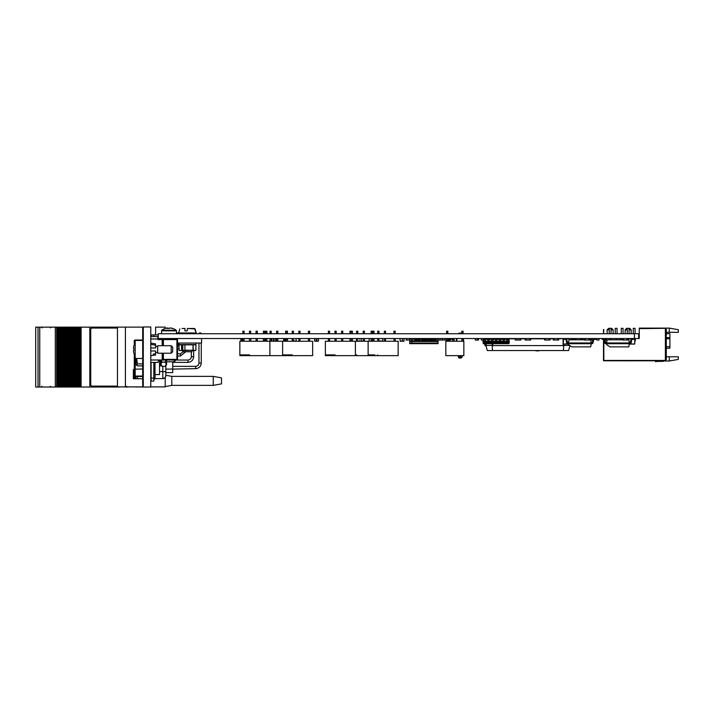 <?xml version="1.0" encoding="UTF-8"?>
<svg xmlns="http://www.w3.org/2000/svg" width="714" height="714" viewBox="0 0 714 714"><rect width="100%" height="100%" fill="white"/><g stroke="black" fill="none" stroke-linecap="round" stroke-linejoin="round"><path stroke-width="1.07" d="M634.416 338.534L638.664 338.534L638.664 333.733L158.231 333.733L158.231 338.534L634.416 338.534L634.416 333.733M250.9 338.561L250.659 341.238M249.463 338.561L244.054 338.561L249.463 338.561M241.814 338.561L242.858 338.561L241.814 338.561L241.814 341.238L241.814 338.534L241.814 341.238M240.225 338.561L237.932 338.561L240.225 338.534M253.184 338.561L250.659 338.561M321.452 338.561L328.369 338.561L321.452 338.534M331.367 338.561L329.573 338.561M388.943 338.561L393.949 338.561L388.943 338.561M396.573 338.561L395.154 338.561M405.347 338.561L400.001 338.534M400.135 341.203L403.981 341.203L403.981 338.561L403.972 341.238L400.09 341.238L400.135 338.561L397.716 338.561L400.001 338.561M666.287 333.661L669.893 333.661L669.893 348.236L666.287 348.236M678.3 356.795L678.3 359.41L669.295 360.998L669.295 356.795L678.3 356.795M666.287 329.225L665.386 328.324L665.386 360.454L666.287 359.553L666.287 329.225M669.295 328.11L669.295 332.313L678.3 332.313L678.3 329.698L669.295 328.11L639.262 328.11L639.262 328.627L664.788 328.324L639.566 328.627M669.295 332.313L666.287 332.313M664.788 328.324L665.386 328.324M638.664 338.534L639.262 338.534L639.262 328.627M665.386 360.454L603.83 360.454L603.83 339.284L603.803 360.481L664.788 360.784L603.5 360.784L603.5 339.284M669.295 356.795L666.287 356.795M669.295 360.998L663.841 360.998M663.44 360.784A1.499 1.499 0 0 1 662.538 361.088A1.499 1.499 0 0 0 663.44 360.784A1.499 1.499 0 0 1 662.538 361.088A1.499 1.499 0 0 0 663.44 360.784A1.499 1.499 0 0 1 662.538 361.088A1.499 1.499 0 0 0 663.44 360.784A1.499 1.499 0 0 1 662.538 361.088A1.499 1.499 0 0 0 663.44 360.784A1.499 1.499 0 0 1 662.538 361.088A1.499 1.499 0 0 0 663.44 360.784A1.499 1.499 0 0 1 662.538 361.088A1.499 1.499 0 0 0 663.047 360.998L662.887 360.784M627.258 328.324L627.258 333.733L627.258 328.324L627.258 333.733L627.258 328.324L629.659 328.324L631.158 329.823L629.052 329.823M627.258 329.823L625.152 329.823L625.152 333.733M609.238 328.324L609.238 333.733L609.238 328.324L611.639 328.324L613.139 329.823L611.041 329.823M609.238 329.823L607.132 329.823L607.132 333.733M633.256 333.733L633.256 328.324L633.256 333.733L633.256 328.324L635.058 328.324L635.058 333.733M621.251 328.324L621.251 333.733L621.251 328.324L623.054 328.324L623.054 333.733L623.054 328.324M615.245 328.324L615.245 333.733L615.245 328.324L617.048 328.324L617.048 333.733L617.048 328.324M631.14 360.802L624.616 360.802L631.14 360.802M621.305 360.802L614.79 360.784L621.305 360.802M603.5 329.538L603.5 333.733L603.803 329.538M663.047 360.998A1.499 1.499 0 0 1 662.538 361.088L659.379 361.088A31.532 31.532 0 0 0 655.425 361.329L655.479 361.641A31.532 31.532 0 0 1 659.531 361.382A31.532 31.532 0 0 0 655.479 361.641A31.532 31.532 0 0 1 659.531 361.382L662.833 361.382A1.499 1.499 0 0 0 664.038 360.784A1.499 1.499 0 0 1 662.833 361.382L659.531 361.382A31.532 31.532 0 0 0 655.479 361.641A31.532 31.532 0 0 1 659.531 361.382A31.532 31.532 0 0 0 655.479 361.641A31.532 31.532 0 0 1 659.531 361.382A31.532 31.532 0 0 0 655.479 361.641A31.532 31.532 0 0 1 659.531 361.382A31.532 31.532 0 0 0 655.479 361.641A31.532 31.532 0 0 1 659.531 361.382A31.532 31.532 0 0 0 655.479 361.641A31.532 31.532 0 0 1 659.531 361.382A31.532 31.532 0 0 0 655.479 361.641A31.532 31.532 0 0 1 659.531 361.382A31.532 31.532 0 0 0 655.479 361.641A31.532 31.532 0 0 1 659.531 361.382A31.532 31.532 0 0 0 655.479 361.641A31.532 31.532 0 0 1 659.531 361.382A31.532 31.532 0 0 0 655.479 361.641A31.532 31.532 0 0 1 659.531 361.382A31.532 31.532 0 0 0 655.479 361.641A31.532 31.532 0 0 1 659.531 361.382M662.538 361.088L659.379 361.088L662.538 361.088M614.79 360.802L618.128 360.802M618.859 360.802L616.655 360.802L618.859 360.802M625.928 360.802L627.231 360.802L625.928 360.802M484.574 343.711L485.065 345.728L485.913 345.424L485.297 345.424L484.877 343.711M483.824 339.355L483.628 338.534M563.078 338.534L558.634 338.838M554.135 338.838L549.12 338.838M545.514 338.838L530.627 338.838M525.227 338.838L520.524 338.838M515.945 338.838L504.45 338.838M503.093 338.838L496.819 338.838M495.471 338.838L493.008 338.838M492.821 343.711L492.821 345.594L563.078 345.594L563.078 340.667M569.942 345.594L568.621 350.547L487.278 350.547L485.913 345.442L486.377 343.711M569.727 345.442L563.078 345.442M563.828 344.086L563.417 350.547M492.821 345.442L485.913 345.442M492.481 350.547L492.107 343.711M539.034 350.842L536.205 350.842L539.034 350.547M530.681 350.547L536.232 350.547M535.893 350.842L538.829 350.842L535.893 350.547M590.737 340.034L591.165 338.534M590.487 338.632L589.791 338.632L590.487 338.534M242.858 333.733L242.858 331.18L244.054 331.18L244.054 333.733M256.067 333.733L256.067 331.18L257.272 331.18L257.272 333.733M265.679 333.733L265.679 331.18L266.875 331.18L266.875 333.733M249.463 333.733L249.463 331.18L250.659 331.18L250.659 333.733M240.895 338.534L240.895 341.238M239.85 355.652L249.463 355.652L249.463 354.894L239.85 354.894L239.85 355.652M246.455 355.652L246.455 354.894L249.463 354.894M282.61 354.894L282.61 355.652L289.215 355.652L289.215 354.894L292.222 354.894L282.61 354.894L282.61 341.238L269.883 341.238L269.883 355.652L269.883 341.238L239.85 341.238L239.85 354.894M269.883 354.894L270.017 355.652L249.463 355.652M273.48 340.873L274.078 340.873L274.078 339.088L273.48 339.088L273.48 340.873M273.453 341.158L274.069 340.873M275.702 338.561L275.702 341.203L275.702 338.561L271.856 338.561L271.856 341.203L275.702 341.203L275.702 338.561L275.702 341.238L271.856 341.238L275.702 341.238M272.007 341.238L275.55 341.238L272.007 341.238M285.618 333.733L285.618 331.18L287.43 331.18L287.43 333.733M298.827 333.733L298.827 331.18L300.023 331.18L300.023 333.733M308.43 333.733L308.43 331.18L309.635 331.18L309.635 333.733L309.635 331.18M292.222 333.733L292.222 331.18L293.418 331.18L293.418 333.733M289.215 355.652L312.634 355.652L312.634 341.238L312.634 355.652L312.634 341.238L282.61 341.238M292.222 354.894L292.222 355.652M284.574 338.534L284.574 341.238M283.654 338.534L283.654 341.238M328.369 333.733L328.369 331.18L329.573 331.18L329.573 333.733M341.587 333.733L341.587 331.18L342.782 331.18L342.782 333.733M349.976 331.18L349.976 333.733L349.976 331.18L352.395 331.18L352.395 333.733M334.982 333.733L334.982 331.18L336.178 331.18L336.178 333.733M325.37 355.652L334.982 355.652L334.982 354.894L325.37 354.894L325.37 355.652M331.974 355.652L331.974 354.894L334.982 354.894M374.734 355.652L374.734 354.894L368.129 354.894L368.129 355.652L398.153 355.652L398.153 341.238L398.153 355.652L398.153 341.238L355.393 341.238L355.393 355.652L355.393 341.238L325.37 341.238L325.37 354.894M355.393 354.894L356.581 354.894L356.581 355.652L334.982 355.652M371.128 333.733L371.128 331.18L372.333 331.18L372.333 333.733M384.346 333.733L384.346 331.18L385.542 331.18L385.542 333.733M393.949 333.733L393.949 331.18L395.154 331.18L395.154 333.733M377.733 333.733L377.733 331.18L378.938 331.18L378.938 333.733M369.165 338.534L369.165 341.238L369.165 338.534M377.733 354.894L377.733 355.652M368.129 354.894L368.129 341.238M316.24 340.873L316.873 341.158L316.213 341.158L316.873 341.158L316.213 341.158L316.873 341.158L316.837 339.088L316.24 339.088L316.213 340.873M316.213 340.792L316.873 341.158L316.213 341.158M318.462 338.561L318.462 341.203L318.462 338.561L314.615 338.561L314.615 341.203L318.462 341.203M314.767 341.238L318.31 341.238L314.767 341.238M358.999 338.838L359.597 339.088L358.999 338.838M359.624 340.792L358.963 340.792L359.624 341.158M361.222 338.561L361.222 341.203L361.222 338.561L357.375 338.561L357.375 341.203L361.248 341.203L361.248 338.561L361.239 341.203M357.375 341.238L361.222 341.238L357.375 341.238M357.527 341.238L361.07 341.238L357.527 341.238M358.963 341.158L359.553 341.122M402.357 341.122L401.723 340.792L402.384 341.158L401.723 341.158L402.384 341.158L401.723 341.158L402.384 341.158L401.723 341.158L402.384 341.158L401.723 341.158L402.357 341.122L402.357 338.534L402.312 341.122M404.008 341.203L404.008 338.561M401.759 340.792L402.357 340.873M271.856 341.203L271.856 338.561L271.811 341.203M275.729 341.203L275.729 338.561L275.729 341.203M314.571 341.203L314.588 338.561L314.571 341.203M402.339 341.158L401.723 341.158M400.09 341.203L400.09 338.561L400.126 341.238L403.954 341.238L400.108 341.238M359.597 340.792L358.963 340.792L359.597 340.792M293.82 341.158L294.48 340.792L293.82 341.158M293.418 341.238L296.069 341.203L296.105 338.561L296.105 341.203L296.105 338.561L293.418 338.534L293.418 341.238L293.418 338.534M294.445 340.873L293.847 341.122L294.445 340.873M380.383 341.158L381.044 340.792L380.383 341.158M378.938 341.238L382.642 341.203L382.668 338.561L382.668 341.203L382.642 338.561L378.938 338.534L378.938 341.238L378.938 338.534M296.105 341.203L296.105 338.561L296.105 341.203M382.668 341.203L382.668 338.561L382.668 341.203M380.419 340.873L381.017 341.122L380.419 340.873M263.412 331.18L263.412 333.733L263.412 331.18L264.608 331.18L264.608 333.733L264.608 331.18M276.621 333.733L276.621 331.18L277.826 331.18L277.826 333.733L277.826 331.18M270.017 331.18L270.017 333.733L270.017 331.18L270.017 333.733L270.017 331.18L271.222 331.18L271.222 333.733M282.61 355.652L270.017 355.652M363.194 333.733L363.194 331.18L364.39 331.18L364.39 333.733M372.797 333.733L372.797 331.18L374.002 331.18L374.002 333.733M356.581 333.733L356.581 331.18L357.785 331.18L357.785 333.733M368.129 355.652L356.581 355.652M446.616 333.733L446.616 331.18L447.812 331.18L447.812 333.733M446.616 338.534L446.616 341.238M461.869 333.733L461.869 331.18L463.065 331.18L463.065 333.733M463.065 338.534L463.065 341.238M463.85 341.238L445.831 341.238L445.831 355.652L463.85 355.652L463.85 341.238M453.301 338.534L453.301 341.238L453.301 338.534M456.38 338.534L456.38 341.238L456.38 338.534M491.651 338.534L491.651 339.284L485.957 339.355M495.471 341.158L491.651 341.158L491.651 341.908L496.819 341.908L496.819 338.534M487.841 339.284L489.197 339.284L489.197 338.534L489.197 339.355L487.841 339.284L489.197 339.284L487.841 339.284L487.841 338.534L487.841 339.284M508.261 339.355L508.261 338.534L508.261 339.355M483.155 342.827L509.109 342.827L508.948 343.711L483.307 343.711L482.994 341.908L491.651 341.908L491.651 341.122L493.008 341.122L493.008 339.462L491.651 339.284L493.008 339.284L493.008 338.534M491.651 339.284L491.651 341.158L487.841 341.158L487.841 341.908L489.197 341.908L489.197 341.158M491.651 341.158L491.651 341.908L493.008 341.908L493.008 341.158M504.45 341.158L508.261 341.122L508.261 339.462L506.913 339.462L506.913 338.534L506.913 341.908L508.261 341.908L508.261 341.158L506.913 341.158L506.913 341.908L504.45 341.908L504.45 338.534M496.819 341.908L504.45 341.908M503.093 341.908L503.093 339.462L504.45 339.462L503.093 339.284L504.45 339.284M503.093 341.158L496.819 341.158M500.63 341.908L500.63 341.158M487.841 341.158L485.377 341.158M503.093 338.534L503.093 339.355L503.093 338.534M500.63 339.355L500.63 338.534L500.63 339.355M499.282 339.284L499.282 338.534L499.282 339.462L500.63 339.462L500.63 341.122L499.282 341.122L499.282 341.908L499.282 339.284L500.63 339.284M484.03 341.158L482.994 341.158L483.307 339.355L484.03 339.355M508.261 341.908L509.269 341.908L508.948 339.355L485.377 339.355M509.269 341.158L508.261 341.158M509.109 342.827L509.269 341.908M495.471 338.534L495.471 339.355L496.819 339.284L495.471 339.462L495.471 341.122L496.819 341.122M484.03 341.908L484.03 339.284L485.377 339.284L485.377 338.534M485.377 341.908L485.377 339.284M484.03 338.534L484.03 339.284M487.841 341.122L489.197 341.122L489.197 339.462L487.841 339.462L487.841 341.122M495.471 341.908L495.471 341.122M438.048 340.034L438.048 343.666L409.693 343.666L409.693 341.533L411.746 341.533L411.746 338.534L411.951 339.926M420.617 341.533L420.617 340.783L420.617 341.533M428.302 340.783L428.302 341.533M438.048 340.783L437.959 343.666M422.536 340.783L422.536 341.533M430.23 340.783L430.23 341.533M432.148 340.783L432.148 341.533M438.048 341.533L433.219 341.533L433.219 339.284L433.219 339.926L433.987 339.926L433.987 341.533M435.995 339.204L435.995 338.534L435.995 339.204M446.616 340.034L442.635 340.034L442.635 338.534M423.277 340.783L423.277 341.533L423.277 340.783M412.513 338.534L412.513 339.204L412.513 338.534M412.513 340.783L412.513 341.533M417.851 340.783L416.69 340.783L416.69 339.926L415.932 339.926L416.69 339.659L416.69 338.534L416.69 341.533L411.746 341.533M413.674 341.533L413.674 340.783M413.674 338.534L413.674 339.204L413.674 338.534M414.432 339.204L414.432 338.534L414.432 339.204M418.279 339.204L418.279 338.534L418.279 339.204M419.43 338.534L419.43 339.204L419.43 338.534M421.358 341.533L421.358 340.783M421.358 338.534L421.358 339.204M425.196 341.533L425.196 340.783M429.043 338.534L429.043 339.204M429.043 341.533L429.043 340.783M430.961 341.533L430.961 340.783M432.889 341.533L432.889 340.783M427.124 338.534L427.124 339.204L427.124 338.534M416.351 339.204L416.351 338.534L416.351 339.204M435.701 339.204L435.701 338.65L435.701 339.204M421.688 339.204L411.951 339.204L411.951 338.65L411.951 339.204L409.693 339.204L409.693 338.65L409.693 340.783L411.746 340.783M435.701 338.65L433.987 338.65M433.219 338.65L432.068 338.65M431.301 338.65L430.14 338.65M429.043 338.65L424.375 338.65M423.616 338.65L422.456 338.65M421.358 338.65L420.537 338.65M419.77 338.65L409.693 338.65M415.593 340.783L415.593 341.533M431.301 338.534L431.301 339.926L431.301 338.534M432.068 338.534L432.068 339.204M428.221 341.533L428.221 340.783L428.221 341.533M428.221 338.534L428.221 339.204L428.221 338.534M424.375 338.534L424.375 339.284L423.616 339.284L424.375 339.926L424.375 338.534M423.616 338.534L423.616 339.204L423.616 338.534M416.69 338.534L416.69 339.204L416.69 338.534M415.932 340.783L415.932 341.533L415.932 340.783M415.932 339.204L415.932 338.534L415.932 339.204M414.004 340.783L414.004 341.533L414.004 340.783M414.004 339.204L414.004 338.534L414.004 339.204M414.772 341.533L414.772 338.534L414.772 341.533M411.951 341.533L411.951 343.666M422.456 338.534L422.456 339.284L421.688 339.284L421.688 338.534M422.456 339.926L422.456 341.533L421.688 341.533L421.688 339.926L422.456 339.926M424.375 339.926L424.375 341.533L423.616 341.533L423.616 339.926L424.375 339.926M425.535 339.793L425.535 338.534L425.535 339.793M425.535 341.533L425.535 339.926L426.303 339.926L426.303 341.533L424.375 341.533M429.382 339.793L429.382 339.284L429.382 339.793M430.14 338.534L430.14 341.533L429.382 341.533L429.382 339.926L430.14 339.926L429.382 338.534M431.301 341.533L431.301 339.926L432.068 339.926L432.068 341.533L430.14 341.533M433.987 338.534L433.987 339.284L433.219 339.284L433.219 338.534M428.221 339.659L427.454 339.284L428.221 339.659M427.454 339.793L427.454 341.533L427.454 339.793M427.454 338.534L427.454 339.284L427.454 338.534M429.382 340.783L426.303 340.783M429.382 341.533L426.303 341.533M418.609 339.926L418.609 341.533L417.851 341.533L417.851 338.534L417.851 339.926L418.609 339.926M411.951 339.204L411.951 340.783L416.69 340.783L416.69 341.533L417.851 341.533M433.987 339.204L437.959 339.204L437.959 338.65L437.959 340.783L435.906 340.783M417.851 339.204L417.851 338.534L417.851 339.204M418.609 338.534L418.609 339.204L418.609 338.534M419.77 338.534L419.77 339.284L420.537 339.284L419.77 339.659L419.77 341.533L419.77 339.204M426.303 338.534L426.303 339.204L426.303 338.534M433.219 339.204L430.14 339.204M429.382 339.204L422.456 339.204M421.688 340.783L418.609 340.783M423.616 340.783L422.456 340.783M425.535 340.783L424.375 340.783M431.301 340.783L430.14 340.783M433.219 340.783L432.068 340.783M435.147 340.783L433.987 340.783M435.147 339.793L435.147 338.534L435.147 339.793M435.147 341.533L435.906 338.534L435.906 341.533M433.219 341.533L432.068 341.533M423.616 341.533L422.456 341.533M421.688 341.533L418.609 341.533M420.537 341.533L420.537 340.783L420.537 341.533M420.537 338.534L420.537 339.204L420.537 338.534M419.77 340.783L419.77 341.533M459.754 358.053L460.637 358.053L460.637 357.303L459.754 357.303L459.754 358.053A1.499 1.499 0 0 1 458.254 356.554L458.254 356.179A1.499 1.125 180 0 0 459.754 357.303L459.754 355.661L458.879 355.652M461.512 355.652L460.637 355.661L460.637 357.303A1.499 1.125 180 0 0 462.136 356.179L462.136 356.554A1.499 1.499 0 0 1 460.637 358.053M462.136 355.652L462.136 356.179M458.995 333.733L458.995 333.126L461.396 333.126L461.396 333.733M520.524 338.534L520.524 340.034L515.945 340.034L515.945 338.534M519.846 338.632L516.615 338.632L519.846 338.632M582.82 338.534L582.82 339.81M573.806 338.534L573.806 339.81M576.216 339.81L576.216 339.195L574.708 339.195L574.708 339.81M581.919 339.81L581.919 339.195L580.42 339.195L580.42 339.81M437.959 340.007L439.976 340.007L437.959 340.007M437.959 340.034L440.002 340.034L437.959 340.034L440.002 340.034L440.002 338.534M437.753 339.204L437.753 338.534M444.893 340.034L444.893 338.534L444.92 340.034M442.252 338.534L442.252 340.034L440.002 340.034M481.298 340.034L481.298 338.838L481.298 340.034M478.541 338.534L478.541 340.034L475.238 340.034L475.238 338.534M599.028 338.534L599.028 340.034L596.779 340.034L596.779 338.534M592.834 340.034L591.683 340.034L591.683 338.534M593.932 339.284L593.602 340.034M569.031 339.81L569.031 338.534M571.289 339.81L571.289 338.534M483.191 340.034L481.316 340.034L481.316 338.534M483.565 339.355L483.565 338.534M477.487 340.034L477.487 338.534M591.585 340.034L591.585 338.534L591.585 340.034M606.24 338.534L606.24 340.034L605.338 340.034L605.338 338.534M607.087 340.007L606.24 340.007M609.836 338.534L609.836 339.81M610.738 339.81L610.738 338.534M409.693 340.007L406.784 340.007L406.784 338.534M406.784 340.034L405.882 340.034L406.784 340.034M627.088 340.034L623.483 340.007M627.088 340.007L627.088 338.534M623.483 338.534L623.483 340.034L622.581 340.034L622.581 338.534M627.99 340.034L627.99 338.534M557.732 340.007L554.135 340.007L554.135 338.534M554.135 340.034L553.234 340.034L554.135 340.034M557.732 338.534L557.732 340.034L558.634 340.034L558.634 338.534M549.12 338.534L549.12 340.007L545.514 340.007L545.514 338.534M550.021 340.034L550.021 338.534L550.021 340.034M544.612 340.034L544.612 338.534L544.612 340.034M529.726 340.007L526.12 340.007M529.726 338.534L529.726 340.034L530.627 340.034L530.627 338.534M526.12 338.534L526.12 340.034L525.227 340.034L525.227 338.534M519.837 339.935L516.615 340.007M520.729 340.034L520.729 338.534L520.729 340.034M515.329 340.034L515.329 338.534L515.329 340.034M616.387 339.81L616.387 338.534M619.984 338.534L619.984 339.81M620.885 339.81L620.885 338.534M588.889 340.007L585.284 340.007M585.284 338.534L585.284 340.034L584.382 340.034L584.382 338.534M588.889 338.534L588.889 340.034L589.791 340.034L589.791 338.534M573.137 339.81L573.137 338.838L573.128 339.81M573.476 339.81L573.476 338.534L573.476 339.81M562.962 338.989L563.301 341.167L563.56 338.838L563.266 343.791L562.962 338.534M563.301 338.838L563.292 341.167M568.496 344.086L563.56 344.086L568.442 343.791M566.434 338.838L569.031 338.838M571.289 338.838L573.128 338.838M573.172 339.81L573.172 338.534M635.317 340.667L635.317 338.989M634.978 338.838L634.969 341.167L634.978 338.838L633.889 338.838M629.32 344.086L634.71 344.086L629.32 344.086M629.373 343.791L634.71 344.086M627.99 338.838L631.381 338.838M634.71 338.838L634.71 343.791L634.969 341.167M134.294 344.514L134.294 340.935A0.901 0.901 90 0 1 135.196 340.034L142.684 340.034L135.196 340.453M135.196 358.473L135.196 376.064L142.684 376.064M135.196 376.064A0.901 0.901 90 0 1 134.294 375.162L134.294 369.174L134.294 375.127L135.196 376.064M134.294 354.421L134.294 369.174L134.294 354.421M153.813 335.009L153.813 336.58L153.813 335.009L151.109 335.009L151.109 336.58M151.109 362.409L151.109 381.097L153.813 381.097L153.813 378.09L151.109 378.09M155.009 368.665L153.813 368.665L153.813 371.369L153.813 362.409L153.813 378.09M153.813 365.336L153.813 366.353L153.813 365.336L155.009 365.336M172.726 372.61L172.726 369.093L172.734 372.61L165.827 372.61L165.827 365.559L165.818 375.76C165.835 374.895 166.442 377.777 162.819 378.616A2.999 2.999 -90 0 0 165.827 375.618A2.999 2.999 90 0 1 162.819 378.616L155.009 378.616A1.205 1.205 -90 0 0 153.813 379.821L153.813 381.097M159.517 359.999L159.517 374.564L155.009 374.564L155.009 378.616A1.205 1.205 90 0 0 153.813 379.821L153.813 379.821A1.205 1.205 90 0 1 155.018 378.616L162.819 378.616A2.999 2.999 -90 0 0 165.827 375.618L165.827 372.61M155.009 371.575L153.813 371.36L155.009 371.575M153.813 368.665L153.813 379.821L155.018 378.616M172.726 368.665L172.726 361.802L172.726 369.093L195.609 368.665C199.045 368.326 200.937 366.443 201.268 363.007L201.268 343.041L201.268 363.007L201.268 343.041L201.268 363.007L201.268 343.041L201.268 363.007L201.268 343.041L201.268 363.007L201.268 343.041L201.268 363.007L201.268 343.041L201.268 363.007L201.268 343.041L201.268 363.007L201.268 343.041L201.268 363.007L201.268 343.041L201.268 363.007L201.268 343.041L201.268 363.007L198.956 363.007L198.956 343.041M172.734 362.364L187.987 362.364C191.423 362.025 193.307 360.142 193.646 356.697L193.646 350.547M178.134 332.983L178.134 333.733L178.134 332.983L178.134 333.733L178.134 332.983L178.134 333.733L178.134 332.983L178.134 333.733L178.134 332.983L178.134 333.733L178.134 332.983L178.134 333.733L178.134 332.983L178.134 333.733L178.134 332.983L178.134 333.733L178.134 332.983L178.134 333.733L178.134 332.983L178.134 333.733L178.134 332.983L178.134 333.733L178.134 332.983L178.134 333.733L178.134 332.983L178.134 333.733L178.134 332.983L178.134 333.733L178.134 332.983L178.134 333.733L178.134 332.983L178.134 333.733L178.134 332.983L178.134 333.733L178.134 332.983L178.134 333.733L178.134 332.983L178.134 333.733L178.134 332.983L176.465 332.983M201.018 332.983L201.018 333.733L201.018 332.983L201.018 333.733L201.018 332.983L201.018 333.733L201.018 332.983L201.018 333.733L201.018 332.983L201.018 333.733L201.018 332.983L201.018 333.733L201.018 332.983L201.018 333.733L201.018 332.983L201.018 333.733L201.018 332.983L201.018 333.733L201.018 332.983L201.018 333.733L201.018 332.983L201.018 333.733L201.018 332.983L201.018 333.733L201.018 332.983L201.018 333.733L201.018 332.983L201.018 333.733L201.018 332.983L201.018 333.733L201.018 332.983L201.018 333.733L201.018 332.983L201.018 333.733L201.018 332.983L201.018 333.733L201.018 332.983L201.018 333.733L201.018 332.983L201.018 333.733L201.018 332.983L199.215 332.983L199.215 333.733M185.06 328.476L182.034 328.476M187.425 328.476L195.074 328.913L187.425 328.476M187.318 328.913L187.22 330.877L184.855 330.877L184.953 328.913M195.582 350.547L193.003 350.547L193.066 344.835L193.289 350.244L195.582 350.547L191.95 350.547L191.95 351.743L182.936 351.743L182.489 350.547L184.864 350.547L179.303 350.547L184.864 350.547L182.784 350.244L182.784 344.835L184.917 344.835L184.917 350.244L193.289 350.244L184.864 350.547M187.461 328.476L194.503 328.476L196.234 332.965L195.654 333.733L196.234 332.965L178.652 332.965L179.232 333.733M193.066 344.835L184.917 344.835M179.08 350.244L179.018 344.835L181.597 344.835L181.597 350.244L181.82 344.835L182.784 344.835M179.303 350.547L181.883 350.547M195.886 344.835L195.886 350.244L195.886 344.835L193.289 344.835M196.002 344.541L196.002 343.041L196.002 344.541L178.884 344.541L178.884 343.041M449.124 341.238L450.052 340.667A1.374 1.374 0 0 1 451.426 339.293A1.374 1.374 0 0 1 452.81 340.667L452.81 341.167L453.908 341.167L453.908 338.534M452.81 341.167L452.81 340.667L453.113 341.167M450.052 341.167L449.749 340.667A1.678 1.678 0 0 1 451.426 338.989A1.678 1.678 0 0 1 453.113 340.667M449.267 338.534L449.267 341.167M449.749 341.167L449.749 340.667M453.604 341.167L453.604 338.534M448.82 341.238L448.82 338.838L448.82 341.238M449.124 341.167L448.82 338.838M454.077 338.838L454.077 341.238L454.077 338.838M177.509 343.041L201.553 343.041L201.553 338.534L201.553 343.041M157.937 339.382A6.007 6.007 90 0 1 158.597 339.043M158.74 338.98A6.007 6.007 90 0 1 161.016 338.534M159.517 374.564L159.517 365.854L160.57 365.854L160.57 359.999L160.57 365.854M155.009 374.564L155.009 362.409M595.753 338.534L595.753 339.284L593.736 339.462L592.95 342.952A0.973 0.973 0 0 1 591.995 343.711L591.246 343.711L590.692 346.87L571.762 346.87L568.594 344.648L568.424 343.711L591.246 343.711L591.246 342.961L592.218 342.782L592.995 339.293A0.973 0.973 0 0 1 593.95 338.534M592.218 342.782L592.995 339.293L592.218 342.782M589.791 339.81L590.692 339.81L591.246 342.961L568.424 342.961L568.987 339.81L584.382 339.81M565.943 339.462L566.729 342.952A0.973 0.973 0 0 0 567.675 343.711L568.424 343.711L568.424 342.961L567.46 342.782L566.675 339.293A0.973 0.973 0 0 0 565.729 338.534M567.675 342.961L566.675 339.293L567.675 342.961M565.729 339.284L563.926 339.284L563.926 338.534M627.99 339.81L628.829 339.81L629.382 342.961L628.829 346.87L609.899 346.87L606.73 344.648L606.561 343.711L630.132 343.711A0.973 0.973 0 0 0 631.087 342.952L631.863 339.462L633.889 339.284L633.889 338.534M602.063 338.534L602.063 339.284L604.08 339.462L604.856 342.952A0.973 0.973 0 0 0 605.811 343.711L606.561 343.711L606.561 342.961L630.132 342.961L631.131 339.293A0.973 0.973 0 0 1 632.086 338.534M630.132 342.961L631.131 339.293M603.857 338.534A0.973 0.973 0 0 1 604.812 339.293L605.811 342.961L606.561 342.961L607.114 339.81L622.581 339.81M167.603 328.422L167.567 328.003A11.96 11.736 -90 0 0 167.549 328.012A11.96 2.312 90 0 0 167.165 328.449A11.861 10.415 -158.8 0 1 169.352 328.449A11.96 2.312 -90 0 1 169.727 328.003L170.343 328.003A11.96 11.736 90 0 1 172.27 328.449A11.861 2.053 116.9 0 1 172.636 328.422A11.861 2.053 116.9 0 1 172.699 328.449M168.183 328.003L167.558 328.422M172.565 328.404A11.96 11.736 -90 0 0 170.771 328.003L170.36 328.003M161.444 333.733L161.739 330.252L176.171 330.252A12.013 12.013 0 0 0 172.636 328.422M155.59 334.928L155.59 327.119L165.202 327.119L165.202 328.449A11.861 2.053 -116.9 0 1 165.273 328.422A11.861 2.053 -116.9 0 0 165.211 328.449A11.96 11.736 90 0 1 167.138 328.003L167.549 328.003M165.273 328.422A11.861 2.053 -116.9 0 1 165.345 328.404A11.861 2.053 -116.9 0 0 165.273 328.422A12.013 12.013 0 0 0 161.73 330.261A12.013 12.013 0 0 0 161.73 330.261M150.788 363.346L150.788 362.551M136.097 358.473L136.097 364.809L137.49 365.88L142.684 365.88M136.615 365.327L137.49 363.917L142.684 363.917M137.49 363.917L136.57 358.473M175.135 359.999L175.135 360.9L175.135 359.999M175.135 360.9L174.234 361.802L174.234 359.999M161.284 359.999L162.132 362.176C160.677 363.56 160.677 364.961 162.132 366.371L165.005 366.371C166.46 364.988 166.46 363.587 165.005 362.176L165.853 359.999M162.132 366.371L161.016 364.301M162.132 362.176L165.005 362.176M166.576 364.809L166.576 359.999L166.576 364.809L165.032 366.353M143.282 385.221L142.684 385.221L142.684 328.779L143.282 328.779M142.684 328.779L142.684 327.878L142.684 328.779M150.788 386.881L165.202 386.881L165.202 377.447M150.788 334.928L158.231 334.928M125.414 386.881L125.414 327.119L117.462 327.119L117.462 386.881L142.827 386.881L142.827 385.221M125.414 327.119L142.827 327.119L142.827 328.779M177.509 349.039L179.018 349.039L179.018 344.541M213.245 376.367L213.245 385.373L221.501 383.873L221.501 377.867L213.245 376.367L171.806 376.367L165.827 375.278M213.245 385.373L171.806 385.373L171.806 376.367M155.009 369.459L153.813 369.459M134.294 369.459L133.375 369.459L133.375 378.768L142.684 378.768M76.764 387.024L77.264 387.024L77.264 327.155L77.246 387.024L77.264 327.155L75.613 327.155L75.613 387.024L75.604 327.155L74.372 327.155L74.372 387.024L74.399 327.155L73.221 327.155L73.221 387.024L73.212 327.155L71.971 327.155L71.998 387.024L71.971 327.155L70.82 327.155L70.82 387.024L70.811 327.155L69.579 327.155L69.579 387.024L68.428 387.024L68.419 327.155L68.428 387.024L67.678 387.024L67.678 327.155L69.606 327.155L69.606 387.024L74.845 387.024L74.845 327.155L74.863 387.024L76.764 387.024L76.764 327.155M74.863 387.024L74.872 327.155M72.471 387.024L72.471 327.155M70.07 387.024L70.07 327.155M67.66 327.155L67.66 387.024L67.678 327.155L67.178 327.155L67.178 387.024L67.214 327.155M67.66 387.024L67.214 387.024M67.178 387.024L66.295 387.024L66.295 327.155L67.178 327.155M66.027 327.155L66.027 387.024L66.295 327.155M66.018 327.155L65.26 327.155L65.26 387.024L65.277 327.155L65.277 387.024L66.018 387.024M65.26 387.024L64.787 327.155L65.26 327.155M64.787 387.024L64.787 327.155L63.635 327.155L63.635 387.024L63.626 327.155L62.386 327.155L62.386 387.024L61.234 387.024L61.225 327.155L61.234 387.024L60.494 387.024L60.494 327.155L62.421 327.155L62.386 387.024L64.787 387.024M62.886 387.024L62.886 327.155M60.485 327.155L60.467 387.024L60.485 327.155L59.994 327.155L59.994 387.024L60.021 327.155M60.467 387.024L60.021 387.024M59.994 387.024L59.101 387.024L59.101 327.155L59.994 327.155M59.101 327.155L59.101 387.024M58.834 387.024L58.093 387.024L58.093 327.155L58.834 327.155M58.093 387.024L57.593 387.024L57.593 327.155L58.093 327.155M35.7 327.155L35.7 387.024L35.7 327.155L57.593 327.155M55.308 327.155L55.308 387.024L57.593 387.024M39.752 327.155L39.752 387.024L55.308 387.024M35.7 387.024L38.038 387.024L38.038 327.155L38.047 387.024L39.752 387.024M128.154 386.881L134.419 386.881M134.419 378.768L134.419 375.626M124.87 386.881L119.773 386.881M117.462 327.155L89.821 327.155L89.821 387.024L89.875 327.155M119.773 387.024L89.875 387.024M78.272 387.024L78.272 327.155L78.013 387.024L89.821 387.024M80.539 387.024L80.539 327.155L89.821 327.155M80.539 327.155L80.396 387.024M79.656 387.024L79.656 327.155L80.396 327.155M79.165 387.024L79.165 327.155L79.656 327.155M78.272 327.155L79.165 327.155M77.264 327.155L78.005 327.155L78.005 387.024L77.264 387.024M142.684 376.519L137.534 376.519L137.534 378.768M137.534 386.881L143.282 387.024L143.282 326.976L150.788 326.976L150.788 387.024L143.282 387.024M135.946 378.768L135.946 376.519L137.534 376.519M137.534 387.024L135.946 386.881M135.946 376.519L134.83 376.519M134.83 386.881L135.946 387.024M128.154 387.024L124.772 387.024L128.154 387.024M134.794 375.975L134.83 378.768M142.827 327.155L143.282 327.155M117.462 328.056A1.499 1.499 -90 0 0 117.382 328.056L92.222 328.056A1.499 1.499 -90 0 0 90.732 329.556L90.732 384.623A1.499 1.499 -90 0 0 92.222 386.122L117.382 386.122A1.499 1.499 -90 0 0 117.462 386.122M92.267 386.122L117.382 386.122M150.788 336.58L157.99 336.58L157.99 338.382L157.99 336.58M157.99 337.392L157.553 338.98A1.205 1.205 0 0 0 158.597 339.587L158.597 338.98L162.194 338.98L162.801 339.587L162.801 345.71M150.788 359.999L163.399 359.999L163.399 359.401L162.194 359.999L176.911 359.999A0.598 0.598 0 0 0 177.509 359.401A0.598 0.598 0 0 1 176.911 359.999L176.911 339.587L177.509 339.587L177.509 359.401L163.399 359.401L163.399 353.216M162.801 339.587L176.911 339.587L176.911 338.98L163.399 338.98L163.399 345.71M162.801 353.216L162.801 359.401M158.597 359.999L157.99 362.409L150.788 362.409M163.399 338.98L169.102 338.98M150.788 338.98L157.553 338.98L157.687 338.382M135.178 349.467L135.178 358.473L142.684 358.473L142.684 340.453L135.178 340.453L135.178 349.467M150.788 343.157L155.59 343.907L155.59 345.237L150.788 344.291M150.788 347.968L155.59 347.968L155.59 345.237M153.108 354.189L155.59 353.698L155.59 355.019L150.788 355.768M155.59 353.698L155.59 350.967L150.788 350.967M135.178 342.55A14.423 14.244 90 0 0 133.482 348.209L133.893 348.271A14.387 14.209 90 0 0 133.893 350.654L133.482 350.726A14.423 14.244 90 0 0 135.178 356.384M171.208 345.71L172.708 347.209L172.708 351.716L171.208 353.216L171.208 345.71L157.696 345.71L157.696 353.216L171.208 353.216M666.287 337.651L669.893 337.651M669.893 338.713L666.287 338.713M666.287 346.727L669.893 346.727M503.093 341.122L504.45 341.122M484.03 339.462L485.377 339.462M484.03 341.122L485.377 341.122M438.048 343.122L409.693 343.122M572.869 339.81L572.869 338.838M134.294 369.174L142.684 369.022M162.819 378.616L162.819 371.575A2.999 0.518 0 0 1 165.827 372.092L165.827 375.618M159.517 371.575L162.819 371.575L162.819 366.371M172.734 369.093L165.827 369.093M177.509 344.086L178.393 344.086L178.393 343.041M187.987 362.364L187.987 360.043C190.013 359.847 191.129 358.731 191.334 356.697L193.646 356.697C193.307 360.142 191.423 362.025 187.987 362.364L187.987 362.364C191.423 362.025 193.307 360.142 193.646 356.697C193.307 360.142 191.423 362.025 187.987 362.364L187.987 362.364C191.423 362.025 193.307 360.142 193.646 356.697C193.307 360.142 191.423 362.025 187.987 362.364C191.423 362.025 193.307 360.142 193.646 356.697C193.307 360.142 191.423 362.025 187.987 362.364L187.987 362.364C191.423 362.025 193.307 360.142 193.646 356.697C193.307 360.142 191.423 362.025 187.987 362.364C191.423 362.025 193.307 360.142 193.646 356.697C193.307 360.142 191.423 362.025 187.987 362.364L187.987 362.364C191.423 362.025 193.307 360.142 193.646 356.697C193.307 360.142 191.423 362.025 187.987 362.364L187.987 362.364C191.423 362.025 193.307 360.142 193.646 356.697C193.307 360.142 191.423 362.025 187.987 362.364L187.987 362.364C191.423 362.025 193.307 360.142 193.646 356.697C193.307 360.142 191.423 362.025 187.987 362.364L187.987 362.364C191.423 362.025 193.307 360.142 193.646 356.697M183.418 351.743L180.356 353.742L180.356 356.054L185.854 351.743L180.356 356.054L185.854 351.743L180.356 356.054L185.854 351.743L180.356 356.054L185.854 351.743L180.356 356.054L185.854 351.743L180.356 356.054L185.854 351.743L180.356 356.054L185.854 351.743L180.356 356.054L185.854 351.743L180.356 356.054L185.854 351.743L180.356 356.054L185.854 351.743L180.356 356.054L177.509 356.054M198.956 363.007C198.76 365.041 197.644 366.157 195.609 366.353L195.609 368.665C199.045 368.326 200.937 366.443 201.268 363.007C200.937 366.443 199.045 368.326 195.609 368.665L195.609 368.665C199.045 368.326 200.937 366.443 201.268 363.007C200.937 366.443 199.045 368.326 195.609 368.665C199.045 368.326 200.937 366.443 201.268 363.007C200.937 366.443 199.045 368.326 195.609 368.665L195.609 368.665C199.045 368.326 200.937 366.443 201.268 363.007C200.937 366.443 199.045 368.326 195.609 368.665L195.609 368.665C199.045 368.326 200.937 366.443 201.268 363.007C200.937 366.443 199.045 368.326 195.609 368.665C199.045 368.326 200.937 366.443 201.268 363.007C200.937 366.443 199.045 368.326 195.609 368.665L195.609 368.665C199.045 368.326 200.937 366.443 201.268 363.007C200.937 366.443 199.045 368.326 195.609 368.665L195.609 368.665C199.045 368.326 200.937 366.443 201.268 363.007C200.937 366.443 199.045 368.326 195.609 368.665L195.609 368.665C199.045 368.326 200.937 366.443 201.268 363.007C200.937 366.443 199.045 368.326 195.609 368.665L195.609 368.665C199.045 368.326 200.937 366.443 201.268 363.007M161.444 330.832L176.465 330.832L176.171 330.252M76.791 387.024L76.791 327.155M75.871 387.024L75.871 327.155M73.48 387.024L73.48 327.155M71.079 387.024L71.079 327.155M68.687 387.024L68.687 327.155M63.894 387.024L63.894 327.155M61.502 387.024L61.502 327.155M56.79 387.024L56.79 327.155M56.656 387.024L56.656 327.155M81.101 387.024L81.101 327.155M162.194 359.999L162.194 353.216M162.194 345.71L162.194 339.587L158.597 339.587M631.158 329.823L631.158 333.733M626.651 328.324L625.152 329.823M613.139 329.823L613.139 333.733M608.64 328.324L607.132 329.823M629.052 328.324L629.052 333.733L629.052 328.324M611.041 328.324L611.041 333.733L611.041 328.324M242.858 338.534L242.858 341.238M244.054 338.534L244.054 341.238M256.067 338.534L256.067 341.238M257.272 338.534L257.272 341.238M265.679 338.534L265.679 341.238M266.875 338.534L266.875 341.238M249.463 338.534L249.463 341.238M285.618 338.534L285.618 341.238M286.814 331.18L286.814 333.733L286.814 331.18M286.814 338.534L286.814 341.238L286.814 338.534M298.827 338.534L298.827 341.238M300.023 338.534L300.023 341.238M308.43 338.534L308.43 341.238M309.635 338.534L309.635 341.238L309.635 338.534M292.222 338.534L292.222 341.238M328.369 338.534L328.369 341.238M329.573 338.534L329.573 341.238M341.587 338.534L341.587 341.238M342.782 338.534L342.782 341.238M351.19 331.18L351.181 333.733M351.19 338.534L351.181 341.238M352.395 338.534L352.395 341.238M336.178 338.534L336.178 341.238M334.982 338.534L334.982 341.238M371.128 338.534L371.128 341.238M372.333 338.534L372.333 341.238M384.346 338.534L384.346 341.238M385.542 338.534L385.542 341.238M393.949 338.534L393.949 341.238M395.154 338.534L395.154 341.238M377.733 338.534L377.733 341.238M264.608 338.534L264.608 341.238L264.608 338.534M270.017 338.534L270.017 341.238L270.017 338.534M263.412 338.534L263.412 341.238L263.412 338.534M276.621 338.534L276.621 341.238M277.826 338.534L277.826 341.238L277.826 338.534M287.43 338.534L287.43 341.238M271.222 338.534L271.222 341.238M349.976 338.534L349.976 341.238L349.976 338.534M363.194 338.534L363.194 341.238M364.39 338.534L364.39 341.238M372.797 338.534L372.797 341.238M374.002 338.534L374.002 341.238M356.581 338.534L356.581 341.238M447.812 338.534L447.812 341.238M461.869 338.534L461.869 341.238M463.502 341.238L463.502 338.534L463.502 341.238M456.889 341.238L456.889 338.534M134.294 345.157C134.687 338.266 133.393 342.176 135.196 340.034M177.509 347.12L178.393 344.086M191.334 356.697L191.334 351.743M187.987 360.043L175.135 360.043M180.356 353.742L177.509 353.742M195.609 366.353L172.726 366.353M155.009 366.353L153.813 366.353M179.812 328.913L178.652 332.965M195.074 328.913L196.234 332.965M176.465 333.733L176.465 330.832M174.234 361.802L166.576 361.802M161.953 361.802L160.57 361.802M171.806 385.373L165.202 386.577M126.467 386.274L125.718 387.024M41.974 327.904L41.225 327.155M50.382 327.904L51.131 327.155M50.382 386.274L51.131 387.024M41.974 386.274L41.225 387.024M155.59 352.466L157.696 352.466M155.59 346.46L157.696 346.46"/></g></svg>
